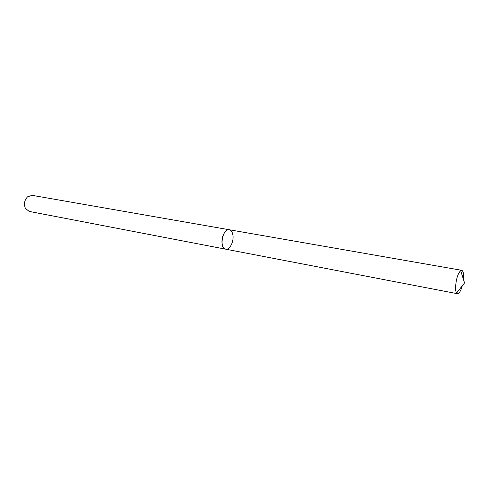 <?xml version="1.0" encoding="UTF-8"?>
<svg xmlns="http://www.w3.org/2000/svg" width="489" height="489" viewBox="0 0 489 489"><rect width="100%" height="100%" fill="white"/><g stroke="black" fill="none" stroke-linecap="round" stroke-linejoin="round"><path stroke-width="0.73" d="M32.127 195.343L27.549 196.822C24.389 200.233 23.68 204.096 25.428 208.412L29.181 211.413L225.692 249.182C229.53 250.179 233.84 242.067 232.972 235.625C232.519 232.208 231.279 230.246 229.255 229.744C222.611 228.045 218.876 248.406 225.692 249.182C223.724 248.675 222.507 246.749 222.037 243.4C221.114 236.927 225.472 228.773 229.255 229.744L32.127 195.343M462.282 285.802C460.766 291.034 459.147 293.669 457.429 293.718L456.561 293.064C455.858 291.976 455.522 290.032 455.552 287.232C456.096 279.195 457.808 273.657 460.675 270.606L461.72 270.307C463.309 270.961 463.884 273.999 463.45 279.427M461.72 270.307L229.255 229.744M457.429 293.718L225.692 249.182M456.561 293.064L464.55 282.923L460.675 270.606"/></g></svg>
